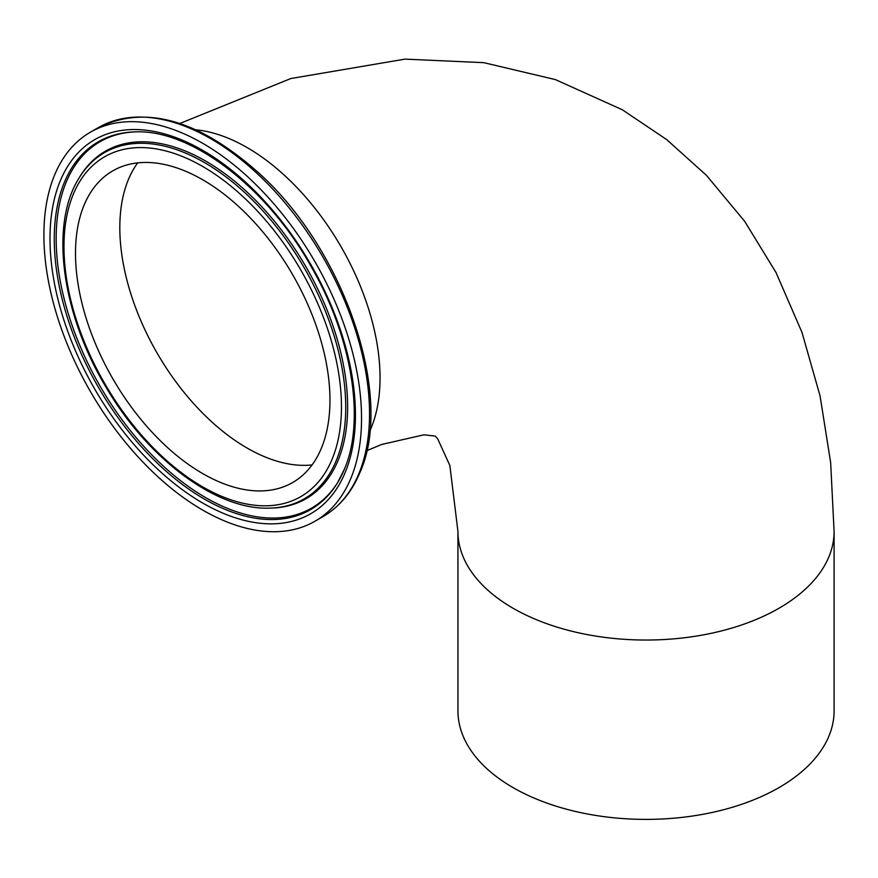<?xml version="1.0" encoding="UTF-8"?>
<svg xmlns="http://www.w3.org/2000/svg" width="878" height="878" viewBox="0 0 878 878"><rect width="100%" height="100%" fill="white"/><g stroke="black" fill="none" stroke-linecap="round" stroke-linejoin="round"><path stroke-width="1.32" d="M195.871 129.812A188.079 108.587 60 0 1 341.092 246.806A188.079 108.587 60 0 1 369.803 431.065A188.079 108.587 -120 0 0 371.076 428.146A188.079 108.587 -120 0 0 339.874 244.721A188.079 108.587 -120 0 0 195.871 129.812M247.047 448.01A179.935 103.889 60 0 1 136.463 309.89A179.935 103.889 60 0 1 137.692 162.869A179.935 103.889 -120 0 0 157.085 353.044A179.935 103.889 -120 0 0 312.074 464.923A179.935 103.889 60 0 1 247.047 448.01M834.1 531.453L834.1 710.807A188.079 108.587 180 0 1 717.995 811.129A188.079 108.587 180 0 1 513.037 787.588A188.079 108.587 180 0 1 457.943 710.807L457.943 531.453A188.079 108.587 180 0 0 513.037 608.235A188.079 108.587 180 0 0 717.995 631.776A188.079 108.587 180 0 0 834.1 531.453L830.643 462.497L820.063 395.923L801.965 332.334L776.009 272.52L744.687 221.333L706.439 175.348L666.643 139.558L622.228 109.717L555.335 79.58L483.877 62.678L404.967 59.122L290.772 78.548L179.858 123.491M350.827 478.411A224.603 129.681 -120 0 0 289.411 223.078A224.603 129.681 -120 0 0 90.423 132.183A224.603 129.681 -120 0 0 90.412 391.533A224.603 129.681 -120 0 0 315.026 521.214A224.603 129.681 -120 0 0 350.827 478.411M321.37 448.241A179.935 103.889 -120 0 0 272.169 243.689A179.935 103.889 -120 0 0 112.757 170.87A179.935 103.889 -120 0 0 112.757 378.637A179.935 103.889 -120 0 0 292.681 482.516A179.935 103.889 -120 0 0 321.37 448.241M358.828 473.802A224.603 129.681 -120 0 0 297.401 218.468A224.603 129.681 -120 0 0 98.413 127.562C145.276 104.614 198.604 119.638 258.384 172.637C344.187 249.143 394.65 396.615 359.87 472.649C351.606 492.404 339.325 507.045 323.016 516.593A224.603 129.681 -120 0 0 358.828 473.802M345.142 472.584A215.977 124.698 -120 0 0 179.255 138.889A215.977 124.698 -120 0 0 83.761 368.606A215.977 124.698 -120 0 0 345.142 472.584M337.569 482.735L344.286 469.456C365.369 421.1 352.396 338.326 311.789 267.691C267.34 187.124 190.724 129.022 135.014 131.898A212.344 122.602 -120 0 0 98.248 387.011A212.344 122.602 -120 0 0 337.569 482.735A212.344 122.602 -120 0 0 344.45 469.148M135.805 131.876A211.543 122.141 -120 0 0 99.982 386.013A211.543 122.141 -120 0 0 337.975 482.055M269.744 508.121L271.335 508.077A200.645 115.841 -120 0 0 338.063 460.478A200.645 115.841 -120 0 0 264.245 209.458A200.645 115.841 -120 0 0 79.942 176.577L79.119 177.938C49.409 224.483 61.625 314.039 106.425 387.856C148.437 459.468 216.668 510.37 269.744 508.121A199.844 115.38 -120 0 0 336.197 460.709A199.844 115.38 -120 0 0 262.687 210.687A199.844 115.38 -120 0 0 79.119 177.938M332.103 459.227A196.211 113.284 -120 0 0 181.406 156.086A196.211 113.284 -120 0 0 94.648 364.765A196.211 113.284 -120 0 0 332.103 459.227M366.719 450.699L381.743 444.444L423.953 434.819L435.214 436.092L437.595 438.616L449.843 465.461L457.943 531.453M98.413 127.562L90.423 132.183M323.016 516.593L315.026 521.214"/></g></svg>
